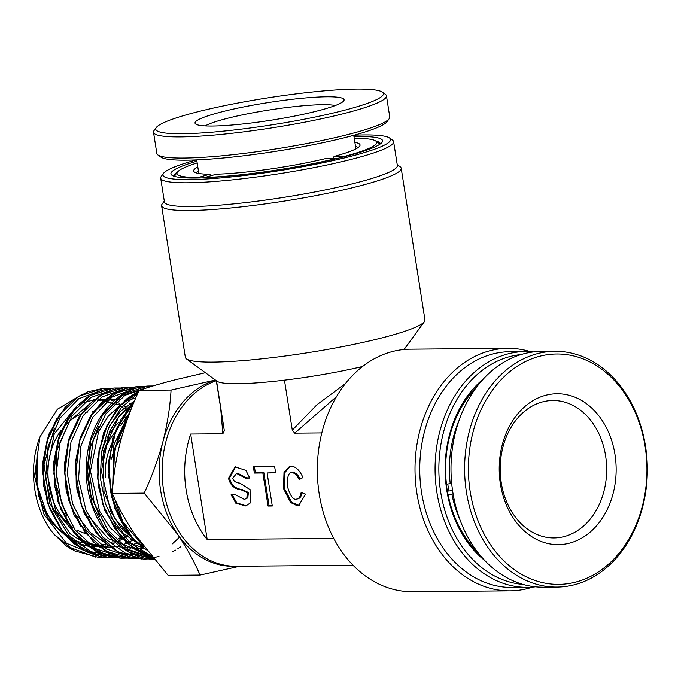 <?xml version="1.0" encoding="UTF-8"?>
<svg xmlns="http://www.w3.org/2000/svg" width="681" height="681" viewBox="0 0 681 681"><rect width="100%" height="100%" fill="white"/><g stroke="black" fill="none" stroke-linecap="round" stroke-linejoin="round"><path stroke-width="1.02" d="M216.286 380.756A94.31 73.088 89.5 0 0 163.585 490.235A94.31 73.088 89.5 0 0 236.026 566.26L353.056 565.256M353.967 136.575A107.113 12.684 171.1 0 1 382.05 142.312A107.113 12.684 171.1 0 1 344.441 156.69A107.113 12.684 171.1 0 1 238.537 175.136A107.113 12.684 171.1 0 1 171.918 175.213A107.113 12.684 171.1 0 1 196.903 161.167M380.339 143.912A104.414 12.369 -8.9 0 0 380.321 143.759A104.414 12.369 -8.9 0 0 375.759 141.01A101.043 11.969 -8.9 0 0 356.904 138.337L354.341 138.992M196.341 159.907A115.191 13.646 -8.9 0 0 163.5 173.357A115.191 13.646 -8.9 0 0 223.283 177.707A115.191 13.646 -8.9 0 0 349.549 156.647A115.191 13.646 -8.9 0 0 389.489 137.962A115.191 13.646 -8.9 0 0 354.111 135.204M389.489 137.962L392.537 140.158A117.89 13.96 171.1 0 1 393.627 141.674A117.89 13.96 171.1 0 1 351.668 159.277A117.89 13.96 171.1 0 1 228.688 180.244A117.89 13.96 171.1 0 1 160.69 178.15A117.89 13.96 171.1 0 1 161.269 176.379L163.5 173.357M160.69 178.15L164.419 201.942A117.89 13.96 -8.9 0 0 232.417 204.028A117.89 13.96 -8.9 0 0 355.397 183.061A117.89 13.96 -8.9 0 0 397.355 165.466L393.627 141.674M397.227 164.64L400.079 166.692A121.261 14.361 171.1 0 1 401.203 168.25A121.261 14.361 171.1 0 1 358.036 186.347A121.261 14.361 171.1 0 1 231.549 207.918A121.261 14.361 171.1 0 1 161.61 205.764A121.261 14.361 171.1 0 1 162.197 203.942L164.291 201.116M336.499 396.64L294.703 433.15L292.285 430.154L284.462 380.168A94.31 11.168 -8.9 0 0 362.556 366.506M161.61 205.764L185.351 357.363A121.261 14.361 -8.9 0 0 186.441 358.904A121.261 14.361 -8.9 0 0 261.785 358.844A121.261 14.361 -8.9 0 0 381.777 337.946A121.261 14.361 -8.9 0 0 424.374 321.645A121.261 14.361 -8.9 0 0 424.944 319.849L401.203 168.25M284.462 380.168A94.31 11.168 171.1 0 1 217.018 381.224L186.441 358.904M520.999 354.58A115.191 89.271 89.5 0 0 510.435 356.435A115.191 89.271 89.5 0 0 439.083 477.083A115.191 89.271 89.5 0 0 522.965 584.409M535.402 586.818A117.89 91.356 -90.5 0 1 527.443 587.337A117.89 91.356 -90.5 0 1 435.576 481.331A117.89 91.356 -90.5 0 1 508.324 353.805A117.89 91.356 -90.5 0 1 525.417 351.575A117.89 91.356 -90.5 0 1 533.385 351.949M525.417 351.575L510.095 351.702A117.89 91.356 89.5 0 0 492.993 353.933A117.89 91.356 89.5 0 0 420.254 481.458A117.89 91.356 89.5 0 0 512.112 587.473L527.443 587.337M532.568 587.107A121.261 93.969 -90.5 0 1 527.605 588.554A121.261 93.969 -90.5 0 1 510.018 590.853A121.261 93.969 -90.5 0 1 415.529 481.816A121.261 93.969 -90.5 0 1 490.346 350.647A121.261 93.969 -90.5 0 1 507.932 348.349A121.261 93.969 -90.5 0 1 530.55 351.711M507.932 348.349L410.268 349.191A121.261 93.969 89.5 0 0 392.682 351.49A121.261 93.969 89.5 0 0 317.857 482.65A121.261 93.969 89.5 0 0 412.345 591.695L510.018 590.853M300.134 479.118C298.091 474.853 295.75 472.648 293.111 472.486L292.089 472.75C294.728 472.912 297.069 475.117 299.112 479.373L302.985 477.619C299.717 470.299 295.741 466.476 291.051 466.136L289.612 466.323L284.02 472.197L283.492 488.515L290.498 502.442L297.265 505.787L298.704 505.608L305.573 494.142L301.164 492.423C300.466 496.721 298.814 498.977 296.226 499.182L298.082 498.815M290.132 466.221L284.76 472.725L284.718 489.069L291.698 502.357L299.214 505.455M292.089 472.75C288.718 472.027 287.118 476.453 287.28 486.021C290.115 495.572 293.094 499.965 296.226 499.182M245.543 478.113L246.565 477.849L237.575 473.176L236.545 473.44L232.774 478.224C233.643 481.203 236.035 482.838 239.933 483.118L250.889 490.175L250.548 502.799L245.781 505.966L235.873 503.259L231.097 494.781L235.362 494.738L244.351 499.411L246.811 498.151L247.348 492.738L240.972 489.733C234.434 489.052 230.28 485.221 228.51 478.258L235.115 466.885L245.867 470.367L249.799 478.071L245.543 478.113L236.545 473.44M235.635 466.766L229.54 477.994C231.302 484.966 235.456 488.788 241.993 489.469L240.972 489.733M333.733 538.433L207.186 539.514A94.31 73.088 -90.5 0 1 186.143 490.039A94.31 73.088 -90.5 0 1 190.663 434.044L222.866 433.771L220.789 409.502M292.285 430.154L317.014 404.676L345.446 383.573M216.269 380.679L224.338 430.741L216.532 380.866M222.866 433.771L224.338 430.741M207.186 539.514L190.663 434.044M321.824 432.92L294.703 433.15M268.033 506.043L272.289 506.009L267.122 472.963L275.635 472.886L274.596 466.281L253.315 466.459L254.345 473.074L262.857 472.997L268.033 506.043L269.063 505.779L263.887 472.742L262.857 472.997M244.351 499.411L247.833 497.888L248.369 492.482L241.993 489.469M246.565 477.849L249.757 477.824M232.17 494.772L236.784 502.91L246.292 505.821M297.248 498.918C299.844 498.713 301.487 496.458 302.185 492.159M254.371 466.451L255.366 472.81L263.887 472.742M255.366 472.81L254.345 473.074M267.122 472.963L275.592 472.64M269.063 505.779L272.255 505.753M484.821 560.557A107.113 83.005 -90.5 0 1 483.263 379.079M477.202 386.306A104.414 80.92 89.5 0 0 478.632 553.432M177.503 172.055A104.414 12.369 -8.9 0 0 174.004 176.064A104.414 12.369 -8.9 0 0 174.038 176.217M125.951 423.352A53.893 41.762 89.5 0 0 124.47 424.237M115.166 432.214A53.893 41.762 89.5 0 0 101.929 461.599M105.529 477.815A53.893 41.762 -90.5 0 1 111.488 444.318M121.244 430.23A53.893 41.762 -90.5 0 1 124.725 427.064M85.21 412.695A61.98 48.028 -90.5 0 1 86.478 412.345A61.98 48.028 -90.5 0 1 88.087 411.971M92.25 411.333A61.98 48.028 -90.5 0 1 94.165 411.205M35.693 471.916L38.749 496.296L47.764 518.301L72.084 541.77M143.419 546.281L123.031 522.072C117.575 511.959 113.318 501.114 110.262 489.511L110.654 491.631C113.063 503.736 117.26 514.793 123.235 524.804C129.262 534.772 136.592 542.851 145.215 549.022L145.921 549.516M215.409 380.049L171.067 390.06C170.088 406.855 167.39 424.025 162.955 441.552C158.23 459.13 151.982 476.317 144.193 493.138L112.271 493.41C113.242 476.615 115.949 459.445 120.384 441.918C125.108 424.34 131.356 407.153 139.137 390.332C149.13 386.944 161.15 383.437 175.179 379.819L205.373 372.728M171.067 390.06L139.137 390.332M144.193 493.138L177.443 534.074C186.824 548.043 194.357 561.723 200.044 575.096L239.797 566.226M200.044 575.096L168.113 575.368L134.872 534.44C125.491 520.463 117.958 506.783 112.271 493.41M82.265 394.308L57.374 409.238L39.966 436.93C27.504 468.519 33.522 509.941 53.884 534.151L74.374 550.793L98.132 557.254L103.801 557.194M108.117 388.681L102.465 388.672L78.936 396.18L59.375 414.84L46.717 441.969L42.903 473.618L48.606 505.217L63.103 532.176L84.393 550.571L109.496 557.722L121.814 556.828M119.524 388.008L113.812 388.017L90.13 395.576L70.432 414.363L57.689 441.663L53.85 473.525L59.587 505.336L74.169 532.465L95.595 550.98L120.869 558.19L110.169 556.7L96.132 551.38L83.303 542.476L73.267 531.784L57.945 501.735L53.365 466.57L60.294 432.52L76.97 405.978L87.406 397.168L100.797 390.528L111.931 388.161M130.854 387.344L125.168 387.353L101.324 394.963L81.499 413.878L68.67 441.365L64.806 473.431L70.569 505.438L85.236 532.746L106.789 551.389L132.225 558.65M141.895 559.024L129.16 556.624L115.634 550.571L102.908 540.748L84.461 514.07L76.97 489.877L75.353 464.17L80.239 437.508L91.433 414.465L101.809 402.318L112.603 394.18L126.317 388.349L136.515 386.697L112.518 394.359L92.565 413.393L79.643 441.05L75.753 473.329L81.541 505.549L96.302 533.036L117.983 551.797L143.555 559.118L153.336 558.658M154.927 559.586C139.358 558.769 125.432 552.325 113.148 540.229C105.725 532.789 99.715 523.868 95.11 513.465C87.798 496.543 84.963 478.641 86.615 459.752C88.436 441.509 94.114 425.71 103.648 412.354C115.71 396.138 130.454 387.361 147.879 386.033L152.859 385.991L147.879 386.033L123.806 393.695L103.759 412.72L90.726 440.377L86.683 472.699L92.318 505.047L106.917 532.746L128.505 551.831L154.076 559.544M151.046 386.536L143.129 389.021M138.856 390.954L120.877 404.744L107.198 425.361L99.256 450.745L97.911 478.334L103.367 505.362L115.123 529.111L132.08 547.183L152.578 557.748M134.021 402.088L121.056 419.419L112.356 440.93L108.654 464.919L110.262 489.511L112.578 489.264M53.884 534.151L66.5 546.077L71.743 549.329M68.798 538.637L52.803 523.74L41.49 503.131L36.067 479.143L37.08 454.508L37.676 452.482L36.953 484.71L47.176 514.64L59.477 530.567L74.825 541.148L98.745 545.336L106.866 543.83M215.468 380.092A94.31 73.088 89.5 0 0 162.955 441.552A94.31 73.088 89.5 0 0 177.443 534.074A94.31 73.088 89.5 0 0 234.536 566.251M121.422 438.062A47.832 37.063 89.5 0 0 114.757 449.128M114.297 450.218A47.832 37.063 89.5 0 0 111.531 458.985M101.18 454.244A61.98 48.028 -90.5 0 1 106.066 440.241M106.951 438.445A61.98 48.028 -90.5 0 1 119.192 422.101M124.768 417.7A61.98 48.028 -90.5 0 1 128.82 415.291M85.517 533.563A61.98 48.028 -90.5 0 1 76.919 529.903M73.591 527.835A61.98 48.028 -90.5 0 1 61.273 430.137M62.303 428.783A61.98 48.028 -90.5 0 1 68.032 422.595M69.419 421.377A61.98 48.028 -90.5 0 1 80.86 414.244M336.669 158.605L325.867 158.52A84.206 9.977 171.1 0 1 216.43 174.191L203.415 177.843M354.878 142.38A84.206 9.977 171.1 0 1 359.636 146.168A84.206 9.977 171.1 0 1 334.056 156.426L332.762 159.09M334.056 156.426L344.901 156.57M355.465 146.168A81.507 9.653 171.1 0 1 357.755 147.803M211.119 175.545L209.612 174.251A84.206 9.977 171.1 0 1 194.434 172.038A84.206 9.977 171.1 0 1 197.805 166.973M196.545 178.022L209.612 174.251M196.724 173.017A81.507 9.653 171.1 0 1 198.401 170.761M203.61 177.469A101.043 11.969 -8.9 0 0 336.525 158.426M344.714 156.341A101.043 11.969 -8.9 0 0 375.75 141.001L378.798 143.189A103.742 12.284 171.1 0 1 379.717 144.346M197.175 162.929A101.043 11.969 -8.9 0 0 177.511 172.038A101.043 11.969 -8.9 0 0 196.8 177.52M174.753 176.439A103.742 12.284 171.1 0 1 175.281 175.06L177.511 172.038M205.185 125.9A68.713 8.138 171.1 0 1 205.679 125.619A68.713 8.138 171.1 0 1 270.221 109.837A68.713 8.138 171.1 0 1 335.29 105.529M198.282 119.762A75.446 8.938 171.1 0 1 284.317 100.269A75.446 8.938 171.1 0 1 343.735 100.865A75.446 8.938 171.1 0 1 340.849 103.052A75.446 8.938 171.1 0 1 263.641 121.337A75.446 8.938 171.1 0 1 195.719 124.044A75.446 8.938 171.1 0 1 198.282 119.762M160.733 124.155A115.191 13.646 -8.9 0 0 156.315 127.492A115.191 13.646 -8.9 0 0 247.05 128.411A115.191 13.646 -8.9 0 0 378.398 98.651A115.191 13.646 -8.9 0 0 382.305 92.105A115.191 13.646 -8.9 0 0 278.614 96.242A115.191 13.646 -8.9 0 0 160.733 124.155M156.315 127.492L154.085 130.514A117.89 13.96 -8.9 0 0 153.514 132.284A117.89 13.96 -8.9 0 0 253.792 130.539A117.89 13.96 -8.9 0 0 381.36 101.001A117.89 13.96 -8.9 0 0 386.45 95.808A117.89 13.96 -8.9 0 0 385.361 94.293L382.305 92.105M153.514 132.284L156.826 153.438A117.89 13.96 -8.9 0 0 157.907 154.953A117.89 13.96 -8.9 0 0 239.167 153.974A117.89 13.96 -8.9 0 0 384.671 122.146A117.89 13.96 -8.9 0 0 389.183 118.732A117.89 13.96 -8.9 0 0 389.762 116.953L386.45 95.808M157.907 154.953L160.963 157.141A115.191 13.646 -8.9 0 0 240.359 156.187A115.191 13.646 -8.9 0 0 386.953 121.754L389.183 118.732M447.349 491.12L452.576 490.626M453.103 493.989L448.03 494.832M446.378 484.259L451.69 483.348M451.895 494.295A101.043 78.306 89.5 0 0 459.871 519.526M477.304 551.712A103.742 80.392 -90.5 0 1 448.141 494.832M459.02 420.535A101.043 78.306 89.5 0 0 450.235 483.723M446.481 484.259A103.742 80.392 -90.5 0 1 475.9 388.051M516.011 420.117A68.713 53.246 -90.5 0 1 552.836 400.513A68.713 53.246 -90.5 0 1 602.574 443.059A68.713 53.246 -90.5 0 1 590.836 518.326A68.713 53.246 -90.5 0 1 554.011 537.93A68.713 53.246 -90.5 0 1 504.272 495.385A68.713 53.246 -90.5 0 1 516.011 420.117M516.598 415.265A75.446 58.472 -90.5 0 1 599.289 416.414A75.446 58.472 -90.5 0 1 598.761 523.11A75.446 58.472 -90.5 0 1 516.079 521.961A75.446 58.472 -90.5 0 1 516.598 415.265M494.959 386.868A115.191 89.271 89.5 0 0 494.159 549.763A115.191 89.271 89.5 0 0 620.408 551.508A115.191 89.271 89.5 0 0 621.2 388.613A115.191 89.271 89.5 0 0 494.959 386.868M491.784 384.952A117.89 91.356 89.5 0 0 471.652 514.087A117.89 91.356 89.5 0 0 556.99 587.082A117.89 91.356 89.5 0 0 620.17 553.449A117.89 91.356 89.5 0 0 640.302 424.314A117.89 91.356 89.5 0 0 554.964 351.319A117.89 91.356 89.5 0 0 491.784 384.952M554.964 351.319L541.344 351.439A117.89 91.356 89.5 0 0 478.164 385.071A117.89 91.356 89.5 0 0 477.347 551.78A117.89 91.356 89.5 0 0 543.361 587.201L556.99 587.082M448.992 490.788A79.49 61.596 -90.5 0 1 447.775 484.072M56.846 418.653L47.432 438.845L42.894 461.88L43.669 485.859L49.722 508.792L60.618 528.771L75.489 544.136L93.144 553.619L112.161 556.42M67.87 418.236L58.396 438.555L53.842 461.752L54.625 485.876L60.72 508.954L71.684 529.06L86.64 544.519L104.406 554.062L123.542 556.879M78.894 417.819L67.989 442.948L64.457 471.695L68.79 500.612L80.571 526.209M136.634 387.974L119.115 391.771L103.112 401.833L89.926 417.385L80.588 437.228L75.88 459.837L76.204 483.45L81.575 506.255L91.629 526.481M148.569 387.302L122.274 395.303L100.95 416.959M102.686 526.762L125.236 549.226L152.978 558.233M138.413 391.95L120.563 405.391L106.943 425.642L98.992 450.669L97.579 477.926L102.908 504.664L114.502 528.158L131.254 546.043L151.522 556.479M133.765 402.709L116.46 428.553L108.543 461.539L111.429 496.33L124.776 527.273M76.604 542.808L88.215 546.222M92.514 546.732L99.281 546.732M102.601 546.375L103.623 546.213M104.883 545.992L105.325 545.898M107.479 545.413L108.032 545.268M112.22 543.957L115.83 542.502M117.949 541.497L122.325 539.029M122.98 538.611L127.977 534.985M130.607 410.566L129.994 410.064M128.207 408.651L127.458 408.098M125.5 406.744L123.312 405.391M119.762 403.492L116.213 401.969M113.676 401.083L111.735 400.522M109.896 400.079L108.798 399.849M102.15 399.126L98.711 399.177M94.438 399.619L83.899 402.684M75.94 407.076L54.233 433.933L46.648 472.171L55.68 510.716L79.022 538.407M80.928 539.641L99.111 546.613M103.776 547.192L110.56 547.209M113.897 546.852L114.987 546.69M118.869 545.89L119.541 545.711M123.61 544.451L126.93 543.123M127.441 542.902L128.028 542.629M128.837 542.246L133.697 539.565M135.842 397.789L128.632 400.266M121.38 404.199L108.526 415.802L98.6 431.652L90.428 471.141L99.554 511.133L110.058 527.571L123.627 539.931M125.576 541.199L144.423 548.452M132.531 403.629L119.584 415.316L109.598 431.277L101.375 471.048L110.552 511.312L121.116 527.86L134.77 540.305M127.475 418.994L114.663 448.524L113.157 482.829M79.141 544.774L92.727 546.877M96.898 546.724L99.205 546.485M113.889 542.144L114.919 541.65M119.55 539.054L121.771 537.59M127.151 410.03L124.231 407.8M120.367 405.306L118.52 404.284M107.743 400.241L101.435 399.262M54.403 428.128L44.044 464.587L49.781 503.497L70.305 533.87L84.504 543.021L100.09 547.132M108.262 547.192L110.492 546.962M125.261 542.655L128.292 541.123M130.922 539.59L133.101 538.169M131.671 404.557L129.875 403.569M119.039 399.551L97.238 400.3M91.339 402.539L69.802 420.832L57 450.15L55.816 484.319L66.687 516.138M101.571 545.634L111.046 547.558M130.965 545.387L136.634 543.157M77.719 516.368L90.403 532.627L106.27 543.557M112.791 546.06L130.99 548.128M140.209 546.511L141.452 546.153M88.743 516.59L108.424 538.697L133.561 548.469M134.804 548.588L142.355 548.597M98.481 426.476L90.292 447.664L87.653 471.346L90.896 495.189L99.766 516.811M134.523 400.879L120.656 411.111L109.513 426.051M110.79 517.032L123.687 533.606L139.818 544.774M129.816 412.626L120.537 425.616M39.966 436.93L34.518 475.993L44.027 514.427L66.491 543.259L96.881 555.739M102.014 390.145L78.681 398.734L59.715 418.492L48.079 446.455L45.627 478.437L52.846 509.635L68.764 535.36L91.109 551.738L116.621 556.309M113.472 389.472L90.845 397.491L72.135 415.963L60.03 442.344L56.302 472.989L61.579 503.642L75.225 530.073L95.442 548.605L119.541 556.658M132.335 388.672L130.182 388.596M124.649 388.825L101.886 396.98L83.091 415.631L70.952 442.224L67.257 473.074L72.612 503.914L86.376 530.482L106.755 549.082L131.016 557.135M172.174 544.008L179.614 537.113M145.453 388.153L141.537 387.932M135.97 388.17L112.05 397.049L92.659 417.427L80.852 446.2L78.536 479.032L86.172 510.929L102.729 537.062L125.798 553.449L151.999 557.611M154.638 557.305L158.996 556.522M172.463 551.712L175.434 550.112M177.843 548.648L180.439 546.911M148.126 387.438L124.998 395.312L105.768 413.886L93.195 440.59L89.126 471.754L94.216 503.063L107.87 530.193L128.292 549.38L152.757 557.969M137.553 393.882L121.082 407.893L108.671 427.881L101.529 451.997L100.362 478.019L105.325 503.557L116.017 526.251L131.518 544.008L150.45 555.177M131.578 408.089L113.88 444.821L112.62 488.728M114.331 498.007L123.031 522.072M404.071 349.506L424.374 321.645M95.663 557.101L66.5 546.077M101.563 388.732L87.832 391.771L74.808 398.751L64.814 407.63L48.666 434.529L42.367 468.307L47.364 502.91L63.146 532.695L73.582 543.327L86.691 551.865L100.49 556.607L106.857 557.552M122.895 387.54L113.344 389.481L100.005 395.652L89.134 404.361L79.217 416.678L68.917 438.913L64.397 464.34L66.176 490.72L74.152 515.398L93.527 542.025L106.006 551.074L119.779 556.726L129.696 558.488M142.993 559.092L143.58 559.118M151.225 386.485L142.448 389.243M138.907 390.843L126.657 398.904L115.864 410.32L103.589 432.895L97.57 459.547L98.183 485.553L104.755 510.401L122.512 538.773L135.127 549.55L148.092 556.275L152.612 557.79M134.242 401.56L128.079 408.362L112.612 438.377L108.092 473.499L114.936 508.46L132.318 537.692L146.202 549.882M109.675 542.944L113.012 541.65M117.311 539.556L124.453 534.874M127.364 410.898L125.704 409.604M123.755 408.208L120.001 405.902M117.804 404.761L102.916 400.598M130.726 405.612L118.485 417.334L103.376 451.392L103.955 491.512L114.774 518.411L132.718 538.135M127.015 420.271L117.839 438.377L113.072 459.42L113.25 481.91M108.151 388.672L102.465 388.672M120.852 558.19L126.53 558.122M132.208 558.65L137.911 558.59M148.279 387.387L147.854 387.319M142.21 386.689L136.515 386.697M198.826 173.476L196.698 159.89M355.891 148.884L353.762 135.298"/></g></svg>
